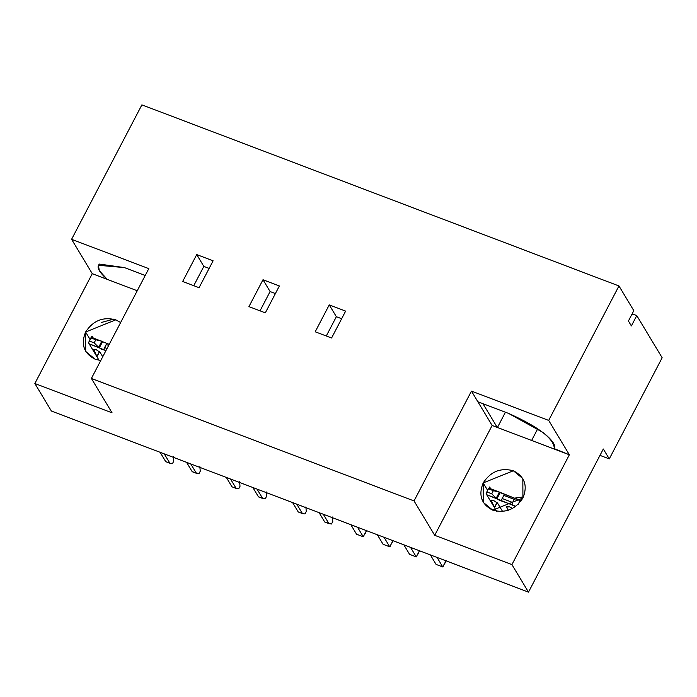 <?xml version="1.0" encoding="UTF-8"?>
<svg xmlns="http://www.w3.org/2000/svg" width="697" height="697" viewBox="0 0 697 697"><rect width="100%" height="100%" fill="white"/><g stroke="black" fill="none" stroke-linecap="round" stroke-linejoin="round"><path stroke-width="1.05" d="M107.268 279.375L137.248 290.754L107.268 279.375C98.808 271.943 96.203 266.846 99.471 264.093L124.441 267.596L145.229 275.489L124.441 267.596L98.382 265.278L99.357 270.732L107.268 279.375L92.265 273.677L107.268 279.375M554.35 449.086L492.134 425.466L554.35 449.086C554.437 439.032 539.199 427.156 508.653 413.443L477.872 401.76L471.46 391.104L414.035 500.934L91.394 378.454L148.81 268.624L71.591 239.315L92.265 273.677L34.85 383.516L112.069 412.824L34.85 383.516L92.265 273.677L71.591 239.315L148.81 268.624L91.394 378.454L414.035 500.934L471.46 391.104L548.678 420.413L618.962 285.962L141.883 104.864L71.591 239.315L141.883 104.864L618.962 285.962L633.817 310.653L628.415 321.003L631.377 325.926L636.779 315.584L662.15 357.753L609.274 458.896L603.314 448.999L609.274 458.896L599.986 455.376L609.274 458.896L662.15 357.753L636.779 315.584L633.338 314.269L636.779 315.584L631.377 325.926L628.415 321.003L633.817 310.653L618.962 285.962L548.678 420.413L471.46 391.104L477.872 401.76L508.653 413.443L542.946 432.436C552.433 440.034 556.241 445.583 554.35 449.086L569.353 454.784L548.678 420.413L569.353 454.784L511.929 564.614L528.492 592.136L603.314 448.999L528.492 592.136L51.404 411.038L34.85 383.516L51.404 411.038L528.492 592.136L511.929 564.614L569.353 454.784L554.559 448.755M90.018 339.343L88.545 342.811L92.065 336.093L90.018 339.343L85.6 332.007C93.076 320.603 103.139 316.551 115.78 319.845L120.633 322.519L115.78 319.845L85.6 332.007L90.018 339.343M209.135 268.415L203.838 266.402L193.757 285.683L203.838 266.402L196.728 254.588L182.675 281.475L196.728 254.588L203.838 266.402L209.135 268.415M275.402 293.568L270.105 291.555L260.025 310.836L270.105 291.555L262.996 279.741L248.934 306.628L262.996 279.741L270.105 291.555L275.402 293.568M341.661 318.721L336.363 316.708L326.283 335.989L336.363 316.708L329.254 304.894L315.201 331.781L329.254 304.894L336.363 316.708L341.661 318.721M345.634 311.115L329.254 304.894L345.634 311.115L331.58 338.001L345.634 311.115M279.375 285.962L262.996 279.741L279.375 285.962L265.322 312.848L279.375 285.962M199.054 287.695L213.116 260.809L196.728 254.588L213.116 260.809L199.054 287.695L182.675 281.475L199.054 287.695M101.204 322.519L113.533 319.139M265.322 312.848L248.934 306.628L265.322 312.848M331.58 338.001L315.201 331.781L331.58 338.001M482.96 403.694L497.222 427.4L482.96 403.694M497.449 427.488L505.43 412.223L497.449 427.488M537.788 428.672L531.619 440.46L537.788 428.672M633.338 314.269L631.56 314.983L633.338 314.269M487.586 490.261L486.114 493.729L496.726 511.363L486.114 493.729L487.586 490.261L483.169 482.925C490.644 471.521 500.707 467.469 513.349 470.763C524.684 476.574 527.873 485.652 522.924 498.015C515.449 509.42 505.395 513.471 492.744 510.169C481.418 504.367 478.22 495.279 483.169 482.925L483.265 502.371L492.744 510.169L522.924 498.015L522.828 478.569L513.349 470.763L483.169 482.925L487.586 490.261L489.634 487.011L487.586 490.261M492.134 425.466L434.71 535.305L511.929 564.614L434.71 535.305L492.134 425.466L477.872 401.76L492.134 425.466M100.76 360.541L95.175 359.251C83.849 353.449 80.652 344.362 85.6 332.007L85.696 351.454L95.175 359.251L100.76 360.541M92.065 336.093L93.145 337.888L92.065 336.093M99.157 360.445L88.545 342.811L99.157 360.445M496.769 503.321L497.954 503.774L496.769 503.321M490.714 488.806L489.634 487.011L490.714 488.806M99.201 352.403L100.385 352.856L99.201 352.403M514.412 498.146L523.456 496.935L514.412 498.146M331.484 524.005L324.75 522.027L328.923 523.604L323.286 514.238L328.923 523.604L331.484 524.005L332.783 521.522L331.484 524.005M332.382 516.991L332.783 521.522L332.382 516.991M319.113 512.661L324.75 522.027L319.113 512.661M298.246 511.964L302.42 513.55L296.783 504.184L302.42 513.55L298.246 511.964L292.609 502.598L298.246 511.964M304.981 513.942L302.42 513.55L304.981 513.942L306.279 511.459L304.981 513.942M305.878 506.928L306.279 511.459L305.878 506.928M265.226 498.852L258.482 496.874L262.664 498.451L257.027 489.085L262.664 498.451L265.226 498.852L266.524 496.369L265.226 498.852M266.123 491.838L266.524 496.369L266.123 491.838M252.854 487.508L258.482 496.874L252.854 487.508M231.979 486.811L236.152 488.397L230.524 479.031L236.152 488.397L231.979 486.811L226.351 477.445L231.979 486.811M238.714 488.789L236.152 488.397L238.714 488.789L240.012 486.306L238.714 488.789M239.62 481.775L240.012 486.306L239.62 481.775M198.959 473.699L192.224 471.721L196.397 473.298L190.76 463.932L196.397 473.298L198.959 473.699L200.257 471.216L198.959 473.699M199.856 466.685L200.257 471.216L199.856 466.685M186.587 462.355L192.224 471.721L186.587 462.355M165.72 461.658L169.894 463.244L164.257 453.878L169.894 463.244L165.72 461.658L160.083 452.292L165.72 461.658M172.455 463.636L169.894 463.244L172.455 463.636L173.753 461.153L172.455 463.636M173.353 456.622L173.753 461.153L173.353 456.622M91.29 337.182L109.229 344.335L91.29 337.182M103.714 349.676L104.602 347.585L103.714 349.676L105.988 350.539L101.762 349.319L98.704 347.437L89.146 343.804L99.296 347.908L102.537 341.704L99.296 347.908L103.714 349.676L104.141 349.031M96.935 356.751L93.729 349.798L96.134 349.65L100.037 352.273L102.738 356.759L100.037 352.273L96.134 349.65L93.686 349.397L96.918 356.463L99.453 351.61L96.935 356.751L99.566 351.715M501.282 500.594L515.702 506.423L512.757 504.95L512.609 502.467L502.171 498.503L501.282 500.594L503.792 495.401L514.229 499.366L516.007 498.747L518.542 500.089L521.443 500.472L516.007 498.747L514.229 499.366L512.609 502.467L512.757 504.95L499.331 500.237L496.273 498.355L486.715 494.722L496.865 498.825L500.106 492.622L516.007 498.747L499.522 492.152L500.106 492.622L496.865 498.825L501.282 500.594L501.788 499.793M488.858 488.1L499.522 492.152L488.858 488.1M494.495 507.669L491.289 500.716L493.703 500.568L497.606 503.19L502.589 511.476L497.606 503.19L493.703 500.568L491.289 500.716L491.603 500.124L491.289 500.716L494.487 507.381L497.022 502.528L494.495 507.669M508.331 510.282L506.536 507.155L509.446 506.815L512.591 508.427L509.446 506.815L506.431 506.545L506.536 507.155L506.989 506.283L506.536 507.155L508.331 510.282M90.845 337.888L101.954 341.234L98.704 347.437L94.173 342.872L89.233 340.99L94.173 342.872L95.794 339.761L90.845 337.888M104.602 347.585L106.955 343.473L106.223 344.484L108.671 345.416L106.223 344.484L104.602 347.585L107.05 348.517L104.602 347.585M106.798 343.943L106.955 343.473M518.141 504.358L520.276 500.272L518.141 504.358M520.476 500.132L521.112 500.943L520.476 500.132L518.402 504.105L520.476 500.132M488.414 488.806L499.522 492.152L496.273 498.355L491.742 493.79L486.802 491.908L491.742 493.79L493.363 490.679L488.414 488.806M503.792 495.401L502.171 498.503L512.609 502.467L514.229 499.366L503.792 495.401M101.832 341.216L95.794 339.761L94.173 342.872L98.652 347.306L101.832 341.216M499.401 492.134L493.363 490.679L491.742 493.79L496.22 498.224L499.401 492.134M442.761 566.949L437.036 557.417L442.761 566.949L446.228 560.327L442.761 566.949L436.087 564.413L442.761 566.949L443.24 566.548L442.761 566.949M430.354 554.882L436.087 564.413L430.354 554.882M416.257 556.886L410.524 547.354L416.257 556.886L419.716 550.264L416.257 556.886L409.583 554.35L416.257 556.886L416.736 556.485L416.257 556.886M403.851 544.819L409.583 554.35L403.851 544.819M389.754 546.823L384.021 537.3L389.754 546.823L393.213 540.201L389.754 546.823L383.08 544.287L389.754 546.823L390.233 546.422L389.754 546.823M377.347 534.765L383.08 544.287L377.347 534.765M363.25 536.76L357.517 527.237L363.25 536.76L366.709 530.147L363.25 536.76L356.568 534.224L363.25 536.76L363.729 536.368L363.25 536.76M350.844 524.702L356.568 534.224L350.844 524.702M444.538 564.065L446.228 560.327L444.538 564.065M418.034 554.002L419.716 550.264L418.034 554.002M391.531 543.948L393.213 540.201L391.531 543.948M365.028 533.885L366.709 530.147L365.028 533.885M414.035 500.934L434.71 535.305L414.035 500.934M91.394 378.454L112.069 412.824L91.394 378.454M494.513 507.643L497.135 502.633"/></g></svg>
